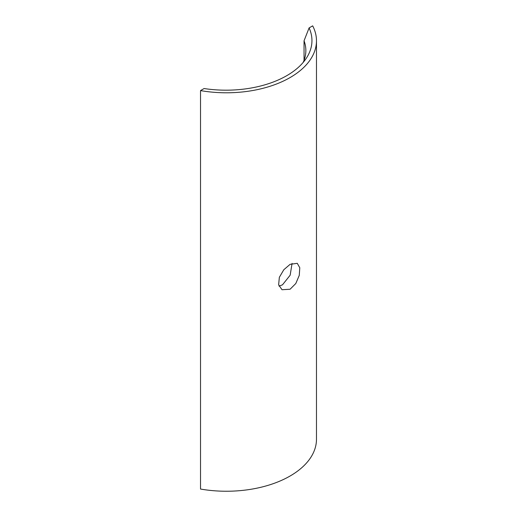 <?xml version="1.0" encoding="UTF-8"?>
<svg xmlns="http://www.w3.org/2000/svg" width="517" height="517" viewBox="0 0 517 517"><rect width="100%" height="100%" fill="white"/><g stroke="black" fill="none" stroke-linecap="round" stroke-linejoin="round"><path stroke-width="0.78" d="M292.073 263.373L290.166 275.186L282.482 284.841L279.018 286.101M290.095 289.236L295.808 283.503L299.272 275.354L299.782 267.735L297.262 263.315L290.095 264.336L283.82 269.725L279.348 277.306L278.637 284.815L282.011 289.727L290.095 289.236M303.136 62.479A79.805 46.078 0 0 0 305.857 50.543A79.805 46.078 0 0 0 304.048 40.791L304.048 60.302M200.525 90.598L200.525 489.05A90.068 51.997 0 0 0 316.475 439.243L316.475 40.791A90.068 51.997 0 0 0 312.675 25.85L309.101 27.912A85.906 49.6 180 0 1 306.407 58.117A85.906 49.6 180 0 1 204.099 88.536L200.525 90.598A90.068 51.997 0 0 0 316.475 40.791M304.048 40.791L309.101 27.912"/></g></svg>

